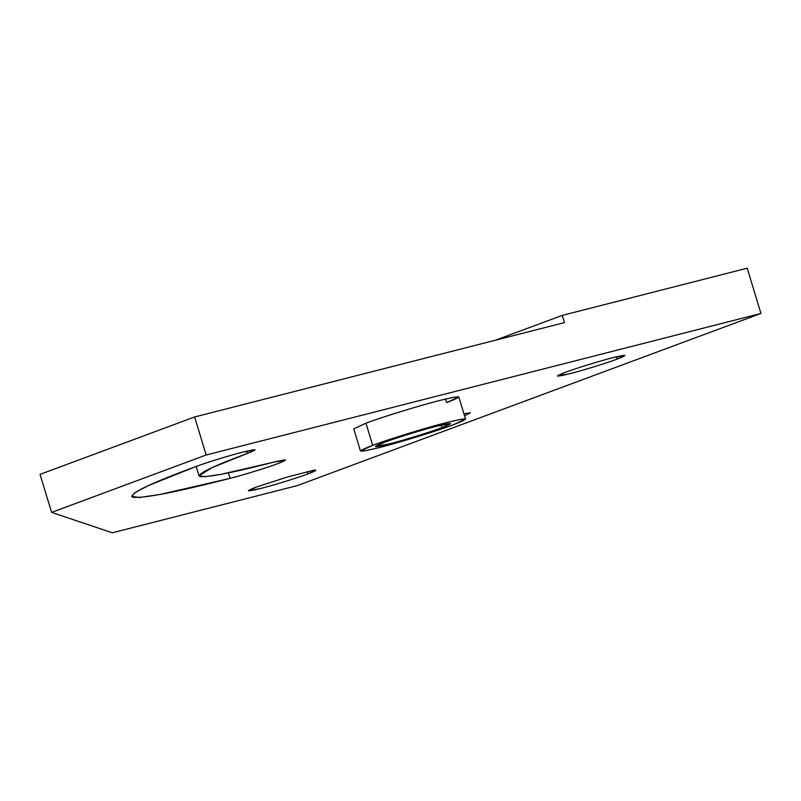 <?xml version="1.0" encoding="UTF-8"?>
<svg xmlns="http://www.w3.org/2000/svg" width="801" height="801" viewBox="0 0 801 801"><rect width="100%" height="100%" fill="white"/><g stroke="black" fill="none" stroke-linecap="round" stroke-linejoin="round"><path stroke-width="1.2" d="M372.685 445.346L365.967 423.198L372.685 445.346C387.554 439.609 428.255 427.073 446.698 422.548L460.024 419.474L465.541 419.093L453.316 424.77C438.447 430.497 397.747 443.033 379.304 447.569L365.977 450.643L360.47 451.013L372.685 445.346C354.933 452.235 357.136 452.976 379.304 447.569C397.747 443.033 438.447 430.497 453.316 424.77C471.078 417.882 468.865 417.141 446.698 422.548C428.255 427.073 387.554 439.609 372.685 445.346M384.15 442.422L375.409 446.477L388.896 444.014C402.082 440.77 431.208 431.799 441.852 427.694L441.071 425.121L441.852 427.694L450.593 423.639L437.116 426.102C423.919 429.346 394.793 438.317 384.15 442.422C394.793 438.317 423.919 429.346 437.116 426.102C452.976 422.237 454.557 422.768 441.852 427.694C431.208 431.799 402.082 440.77 388.896 444.014C373.026 447.879 371.444 447.348 384.15 442.422M367.058 426.793L365.967 423.198C380.825 417.471 421.536 404.936 439.969 400.41C462.137 395.003 464.35 395.744 446.588 402.633L445.496 399.038L446.588 402.633L458.813 396.956L453.296 397.336L439.969 400.41C421.536 404.936 380.825 417.471 365.967 423.198L353.742 428.875L360.47 451.013M256.19 487.118L248.34 490.763L260.435 488.54C272.28 485.636 298.423 477.586 307.964 473.902L307.264 471.599L307.964 473.902L315.814 470.257L313.762 470.247L287.869 476.855L256.19 487.118L287.869 476.855L313.762 470.247C317.707 469.746 315.774 470.968 307.964 473.902C298.423 477.586 272.28 485.636 260.435 488.54C246.197 492.014 244.786 491.544 256.19 487.118M565.316 372.335L557.466 375.979L569.561 373.767C581.406 370.863 607.548 362.803 617.09 359.128L616.39 356.815L617.09 359.128L624.94 355.484L612.845 357.697C601 360.61 574.868 368.66 565.316 372.335C574.868 368.66 601 360.61 612.845 357.697C627.083 354.222 628.495 354.703 617.09 359.128C607.548 362.803 581.406 370.863 569.561 373.767C555.323 377.241 553.912 376.76 565.316 372.335M464.52 415.759L470.377 412.875L463.909 413.727L464.52 415.759M273.351 462.267L220.766 474.392L204.996 476.715L199.028 475.884L211.875 467.694L247.239 453.496L246.538 451.183L247.239 453.496L255.088 449.852L242.983 452.064C231.149 454.978 205.006 463.028 195.454 466.703L148.585 485.526L135.549 492.245L131.554 496.38L139.464 497.491L160.37 494.407L230.077 478.337C241.912 475.434 268.055 467.384 277.607 463.699L285.446 460.054L273.351 462.267C287.589 458.803 289.001 459.273 277.607 463.699C268.055 467.384 241.912 475.434 230.077 478.337L228.415 472.88L230.077 478.337C175.669 492.295 143.179 498.582 132.616 497.211C128.821 493.756 149.767 483.584 195.454 466.703C205.006 463.028 231.149 454.978 242.983 452.064C257.221 448.59 258.643 449.071 247.239 453.496C212.766 466.232 196.966 473.902 199.829 476.505C207.799 477.546 232.31 472.8 273.351 462.267M112.33 532.795L51.604 512.39L40.05 474.362L51.604 512.39L206.167 454.998L194.613 416.971L40.05 474.362L194.613 416.971L564.465 322.603L562.272 315.384L747.203 268.205L760.95 313.451L206.167 454.998L51.604 512.39L112.33 532.795L297.261 485.616L760.95 313.451L297.261 485.616L112.33 532.795M495.298 340.255L562.272 315.384L495.298 340.255M747.203 268.205L562.272 315.384L564.465 322.603L194.613 416.971L206.167 454.998L760.95 313.451L747.203 268.205M465.541 419.093L458.813 396.956M196.165 466.442L199.028 475.884"/></g></svg>
